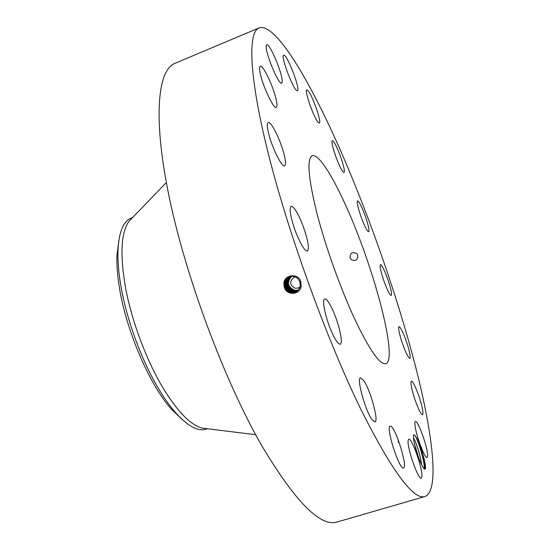 <?xml version="1.0" encoding="UTF-8"?>
<svg xmlns="http://www.w3.org/2000/svg" width="550" height="550" viewBox="0 0 550 550"><rect width="100%" height="100%" fill="white"/><g stroke="black" fill="none" stroke-linecap="round" stroke-linejoin="round"><path stroke-width="0.82" d="M259.098 27.899L174.886 63.36C157.692 70.036 152.632 117.576 169.297 197.464C185.873 277.124 223.981 379.383 260.796 443.994C294.903 501.483 320.409 527.464 337.322 521.936L425.081 496.485C439.718 490.689 432.733 433.84 415.738 367.317C398.358 299.894 371.594 222.468 342.959 156.138C311.486 83.311 275.694 21.979 259.098 27.899C247.486 32.196 248.93 78.052 269.589 158.654C290.166 239.023 328.769 344.376 362.168 412.019C392.831 472.299 413.799 500.452 425.081 496.485M425.281 464.537C424.614 460.268 423.294 455.214 421.307 449.371C418.701 441.856 416.467 437.099 414.597 435.084L414.006 434.734L413.504 435.49C413.153 437.91 413.999 442.681 416.047 449.804C419.038 459.621 421.747 465.981 424.174 468.875C425.453 469.92 425.824 468.476 425.281 464.537L424.875 464.399C424.373 460.302 423.184 455.29 421.307 449.371M266.2 45.973C265.1 52.559 278.926 85.608 281.662 83.105L282.212 81.668C282.982 74.594 269.637 42.652 266.729 44.77L266.2 45.973M346.844 207.928C332.654 175.849 318.416 153.34 312.18 155.801C306.721 158.819 308.241 177.746 316.745 212.596C325.387 246.311 340.89 289.603 355.279 320.272C369.861 350.556 380.036 365.021 385.818 363.688C398.42 359.851 374.199 268.414 346.844 207.928M276.492 101.104C274.347 88.777 263.044 64.323 260.274 66.254C259.456 66.646 259.366 68.619 259.992 72.167C262.027 84.576 273.68 109.601 276.272 107.387C277.124 106.948 277.193 104.858 276.492 101.104M283.195 151.113C279.201 137.294 270.71 120.959 268.159 122.458C266.661 123.496 267.142 128.349 269.589 137.012C273.659 151.202 282.281 167.537 284.687 165.907C286.199 164.766 285.704 159.837 283.195 151.113M302.878 225.452C297.907 212.953 293.989 206.553 291.108 206.236C288.977 208.773 290.51 217.353 295.707 231.983C300.754 244.551 304.659 250.917 307.423 251.089C309.533 248.401 308.021 239.855 302.878 225.452M331.994 308.488C328.804 301.943 326.377 298.794 324.713 299.035C321.262 299.317 326.37 321.558 333.121 335.074C336.263 341.399 338.628 344.424 340.202 344.128C343.647 343.592 338.553 321.812 331.994 308.488M363.639 380.435L360.525 377.871C356.256 377.829 365.331 410.967 372.075 419.684L374.949 421.919C379.122 421.52 370.329 389.565 363.639 380.435M390.582 426.174L390.17 426.174C385.461 426.181 398.757 468.71 403.308 468.043L403.556 468.016C408.107 467.541 395.361 426.621 390.582 426.174M408.176 440.357C406.656 446.572 418.303 480.288 421.252 478.184L421.891 476.774C423.033 469.631 411.751 437.332 408.781 439.209L408.176 440.357M415.071 425.996C416.302 436.205 425.04 459.071 427.096 457.504C427.721 457.243 427.811 455.613 427.371 452.609C425.954 442.111 417.498 420.083 415.394 421.465C414.796 421.692 414.693 423.197 415.071 425.996M412.184 390.115C414.755 400.936 421.032 415.8 422.538 414.734C423.335 414.205 423.053 411.125 421.685 405.501C419.072 394.756 412.954 380.229 411.4 381.184C410.609 381.652 410.871 384.629 412.184 390.115M401.376 340.278C405.096 351.423 407.914 357.466 409.839 358.394C410.726 357.376 409.922 352.777 407.433 344.596C403.769 333.596 400.957 327.601 399.011 326.618C398.118 327.546 398.908 332.097 401.376 340.278M384.67 283.092C387.757 291.115 389.936 295.24 391.215 295.481C392.102 293.659 390.692 287.526 386.994 277.076C383.928 269.081 381.741 264.935 380.421 264.632C379.521 266.372 380.937 272.525 384.67 283.092M363.942 224.159C366.224 229.261 367.792 231.777 368.644 231.708C370.219 231.55 366.506 218.02 362.368 208.677C360.071 203.479 358.476 200.894 357.582 200.929C355.994 200.977 359.734 214.72 363.942 224.159M341.028 168.657C342.444 171.263 343.434 172.494 343.991 172.343C345.991 172.212 340.099 153.209 335.445 144.678C333.967 141.921 332.936 140.608 332.344 140.752C330.289 140.724 336.353 160.277 341.028 168.657M317.955 122.079L319.344 123.069C321.949 122.891 312.957 96.711 308.344 91.025L306.811 89.849C304.116 89.849 313.486 116.971 317.955 122.079M297.268 90.743L297.392 90.709C300.836 90.269 287.492 54.917 283.938 55.131L283.711 55.158C280.156 55.502 294.113 92.056 297.268 90.743M284.35 287.224L283.848 283.14C284.46 275 296.89 272.731 300.623 280.727L301.18 286.103C300.101 295.281 286.337 295.68 284.357 287.238L283.979 283.154L284.013 285.972M414.198 434.803L414.466 435.016C417.285 437.264 425.123 462.103 424.167 468.848L424.875 468.022L424.875 464.399M350.824 253.777C349.023 258.411 350.597 260.597 355.554 260.336L356.984 259.298C358.827 254.732 357.287 252.532 352.371 252.691L350.824 253.777M290.221 276.423L290.097 276.457C286.928 277.516 285.017 279.702 284.364 283.023L284.728 287.072C287.258 292.16 291.087 293.693 296.23 291.672C298.451 290.366 299.784 288.42 300.224 285.828L299.805 281.765C297.756 277.393 294.408 275.653 289.754 276.54C286.564 277.613 284.632 279.812 283.972 283.154L283.848 283.14M182.456 419.739L171.724 409.523C149.174 384.78 124.823 327.484 118.807 283.69C117.246 272.917 116.627 263.34 116.971 254.946L118.876 240.254M299.991 286.928L298.43 287.946L295.288 288.317C289.513 285.209 289.087 281.545 294.009 277.324L295.391 276.973M290.056 276.464L289.768 276.54C286.571 277.613 284.646 279.812 283.979 283.154M131.601 218.591L128.982 221.306C120.739 232.959 119.783 256.135 126.122 290.847C132.804 324.17 147.476 362.402 163.776 389.249C178.152 412.308 190.974 425.253 202.235 428.099L205.982 428.56M413.462 437.91C415.828 440.983 420.915 456.617 421.554 464.681M413.469 437.979C415.841 441.162 420.846 456.548 421.513 464.592M132.632 217.518L131.299 218.034C123.427 221.1 118.993 231.729 118.002 249.92C117.652 258.72 118.312 268.792 119.969 280.129C125.029 315.604 141.261 360.669 159.727 390.617C165.083 399.369 170.397 406.752 175.691 412.775L171.724 409.523M207.453 428.746L206.092 429.186C198.048 431.757 187.907 426.284 175.691 412.775M298.148 290.173L294.779 290.359C287.547 286.914 286.55 282.205 291.782 276.231M290.104 276.457L290.097 276.457C286.942 277.516 285.024 279.702 284.371 283.016L284.742 287.072C287.265 292.16 291.094 293.693 296.237 291.665L296.904 291.246M288.399 285.436L288.399 285.457C289.499 288.255 291.479 289.96 294.346 290.572L298.045 290.283L294.312 290.593C291.438 289.981 289.458 288.276 288.358 285.478L288.062 285.587M288.681 285.333C289.774 288.131 291.754 289.829 294.621 290.441L298.107 290.221M291.658 276.238L289.513 278.135L288.365 280.252L288.007 281.669L288.358 285.478M285.498 286.743C287.987 291.748 291.754 293.26 296.814 291.266C291.761 293.253 287.994 291.741 285.505 286.736L285.141 282.748C285.752 279.579 287.561 277.447 290.565 276.354C287.567 277.447 285.759 279.579 285.141 282.748L285.498 286.743L285.113 286.88L284.756 282.879C285.395 279.62 287.272 277.454 290.393 276.389C287.279 277.454 285.402 279.613 284.756 282.879L285.113 286.907C287.623 291.954 291.424 293.473 296.519 291.466L297.048 291.143M284.735 287.045L285.113 286.907C287.629 291.954 291.431 293.473 296.526 291.459L297.055 291.143M297.976 290.352L293.996 290.744C291.129 290.132 289.142 288.42 288.042 285.622L287.691 281.806L288.062 280.335L289.609 277.778L291.562 276.244L289.314 278.149L288.097 280.328L287.719 281.786L288.069 285.608C289.169 288.406 291.156 290.118 294.023 290.73L297.976 290.345M287.719 285.766L287.368 281.944C287.836 279.359 289.211 277.461 291.486 276.244C289.224 277.461 287.856 279.359 287.389 281.93L287.739 285.752C288.839 288.564 290.826 290.269 293.7 290.888L297.935 290.393L293.686 290.895C290.812 290.283 288.819 288.571 287.719 285.766L287.389 285.89M287.389 285.918L287.038 282.081L288.874 278.156L287.052 282.074L287.396 285.911C289.616 290.51 293.109 292.029 297.866 290.455C293.102 292.036 289.609 290.524 287.389 285.918L287.011 286.048M288.207 279.036L291.438 276.251L288.874 278.156M285.519 282.618L285.876 286.577C288.344 291.541 292.084 293.04 297.103 291.06L297.11 291.053C292.091 293.033 288.351 291.541 285.883 286.571L285.526 282.611C286.117 279.538 287.856 277.447 290.744 276.327C287.849 277.447 286.11 279.538 285.519 282.618L285.168 282.576M291.28 276.265C288.757 277.406 287.224 279.393 286.667 282.205L287.018 286.069C289.321 290.785 292.889 292.291 297.736 290.579C292.889 292.298 289.314 290.792 287.011 286.076L286.639 286.213M286.254 286.406C288.688 291.314 292.401 292.793 297.392 290.861L297.399 290.854C292.421 292.813 288.709 291.335 286.268 286.406L285.897 282.48L286.254 286.406L285.876 286.543M291.273 276.265C288.75 277.406 287.217 279.393 286.66 282.212L287.011 286.076M285.897 282.48C286.502 279.469 288.179 277.406 290.923 276.299C288.186 277.406 286.509 279.469 285.911 282.473L285.553 282.446M297.605 290.702C292.676 292.552 289.018 291.06 286.646 286.234L286.289 282.343C286.859 279.428 288.461 277.406 291.094 276.279C288.468 277.406 286.866 279.428 286.289 282.343L286.632 286.241C289.018 291.067 292.669 292.559 297.598 290.702M418.777 458.088L414.521 444.022M398.241 440.048L398.283 442.413M299.805 281.765L300.864 281.407M300.224 285.828L301.187 286.076M284.728 287.072L284.35 287.217M284.357 283.023L284.013 282.982M284.749 282.886L284.398 282.851M285.134 282.748L284.783 282.714M285.876 286.577L285.498 286.715M287.038 282.081L286.694 282.047M286.66 282.212L286.316 282.178M286.632 286.241L286.254 286.378M286.282 282.349L285.938 282.308M128.982 221.306L166.341 182.552M202.235 428.099L255.654 434.699M118.002 249.92L116.971 254.946M424.511 468.737L424.875 468.022"/></g></svg>
